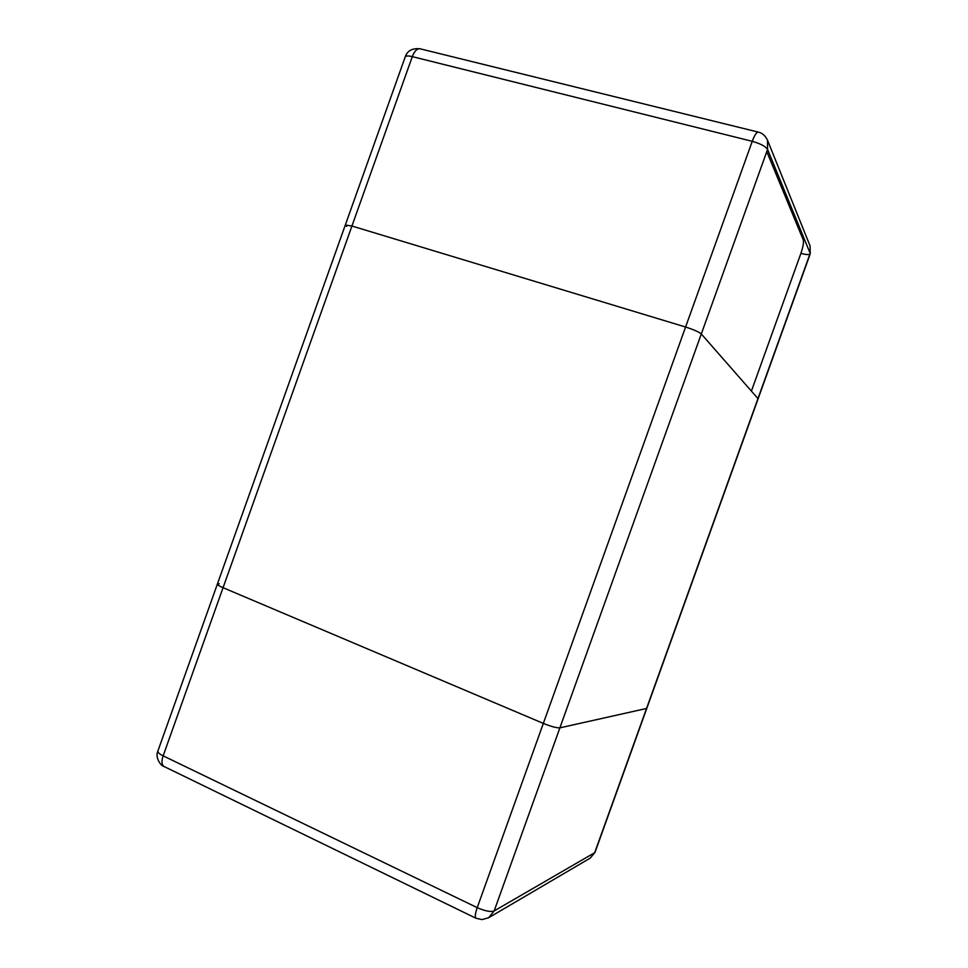 <?xml version="1.0" encoding="UTF-8"?>
<svg xmlns="http://www.w3.org/2000/svg" width="968" height="968" viewBox="0 0 968 968"><rect width="100%" height="100%" fill="white"/><g stroke="black" fill="none" stroke-linecap="round" stroke-linejoin="round"><path stroke-width="1.45" d="M559.891 727.851C556.697 728.033 551.179 726.557 543.338 723.411L223.063 587.697L543.338 723.411C551.179 726.557 556.697 728.033 559.891 727.851L646.539 708.467L559.891 727.851L701.304 333.96L758.113 398.768L701.304 333.96C698.896 331.927 693.657 329.616 685.586 327.027C693.657 329.616 698.896 331.927 701.304 333.96L767.563 149.411L810.18 253.362L594.691 852.687L494.164 910.936L559.891 727.851M685.586 327.027L351.941 226.028L685.586 327.027L477.212 907.645L163.144 755.851L223.063 587.697C219.349 586.112 217.449 584.914 217.376 584.091C217.449 584.914 219.349 586.112 223.063 587.697L351.941 226.028L345.31 225.024L351.941 226.028L412.308 56.64L752.245 141.316L685.586 327.027M219.264 583.752L217.376 584.091L345.31 225.024L346.604 226.379M163.967 766.462C160.942 766.208 154.759 757.279 157.881 751.059C157.736 752.475 159.49 754.072 163.144 755.851C161.353 761.199 161.632 764.732 163.967 766.462L476.014 918.257C474.792 917.011 475.191 913.465 477.212 907.645C484.956 911.057 490.607 912.159 494.164 910.936L488.659 917.737L590.286 858.071L595.042 852.288L810.216 253.87L810.107 246.017L810.216 253.87M766.765 151.625L803.355 240.124C803.864 242.605 803.041 247.022 800.899 253.386L751.434 390.999M405.229 56.858C405.991 55.745 408.351 55.672 412.308 56.64C414.364 51.219 416.893 48.594 419.882 48.751C412.162 48.097 407.274 50.796 405.229 56.858L345.31 225.024M803.355 240.124L804.989 240.717M809.865 254.245C808.22 254.838 805.231 254.548 800.899 253.386M758.246 132.096C762.131 132.894 765.204 135.581 767.491 140.154L767.563 149.411C765.519 146.337 760.412 143.639 752.245 141.316C754.447 135.363 756.456 132.289 758.246 132.096L419.882 48.751M590.286 858.071L595.042 852.288M476.014 918.257L481.967 919.6L488.659 917.737M157.881 751.059L217.376 584.091M767.491 140.154L810.107 246.017"/></g></svg>

